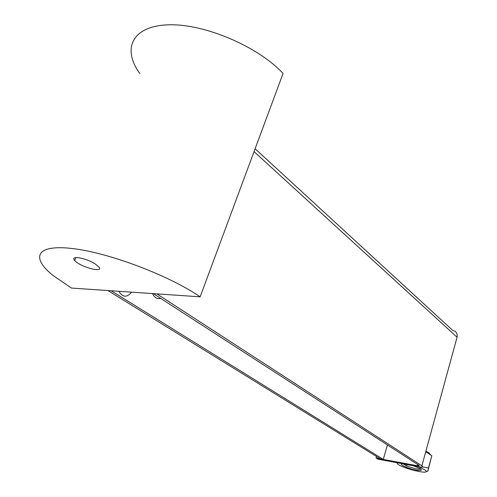 <?xml version="1.0" encoding="UTF-8"?>
<svg xmlns="http://www.w3.org/2000/svg" width="497" height="497" viewBox="0 0 497 497"><rect width="100%" height="100%" fill="white"/><g stroke="black" fill="none" stroke-linecap="round" stroke-linejoin="round"><path stroke-width="0.75" d="M419.238 465.695L417.654 464.9L418.02 464.732M418.039 464.745L417.952 465.055M376.099 458.091L417.418 465.751C419.17 466.031 419.636 465.863 418.822 465.248L153.325 293.64L156.853 293.876L421.891 465.819L422.717 466.733C422.543 467.186 421.326 467.211 419.07 466.813L377.801 459.141L376.099 458.091L376.558 456.513M255.11 148.758L452.773 330.455L455.544 331.53L457.122 334.009L457.066 337.227L254.048 151.616M387.436 444.964L383.28 459.421L380.398 458.886L107.924 290.546L111.148 290.77L383.28 459.421M95.374 264.037L99.183 267.33C103.482 273.362 79.327 266.529 74.631 260.409C69.661 255.116 86.242 257.962 95.374 264.037M200.142 296.827C169.819 275.891 109.62 252.88 72.804 248.581C35.709 244.07 30.522 257.639 53.309 275.655L71.481 288.067L200.142 296.827L283.066 73.444C258.08 46.469 203.994 23.322 167.924 24.85C131.624 26.105 121.989 49.278 139.843 73.506M131.543 292.155C126.934 297.771 122.684 297.479 118.802 291.285M152.523 293.584C154.399 297.647 157.127 299.25 160.699 298.405M420.263 468.727C420.095 469.292 418.611 469.33 415.821 468.826L406.565 465.993L403.284 463.881M425.904 451.164L428.861 452.804L430.539 454.705M402.197 463.676C398.277 464.117 408.528 468.839 416.324 470.218C424.059 471.007 422.984 469.503 413.106 465.708M397.091 462.726C395.618 466.857 435.459 476.909 424.301 469.541L418.337 466.677M422.574 466.925L428.501 467.901L427.811 471.249L431.806 455.712L425.761 451.686M427.718 471.262L426.01 471.436M431.806 455.712L428.501 467.901M417.418 465.751L417.747 464.558M421.891 465.819L457.066 337.227M75.824 257.589L74.631 260.409M406.962 464.565L406.565 465.993"/></g></svg>

